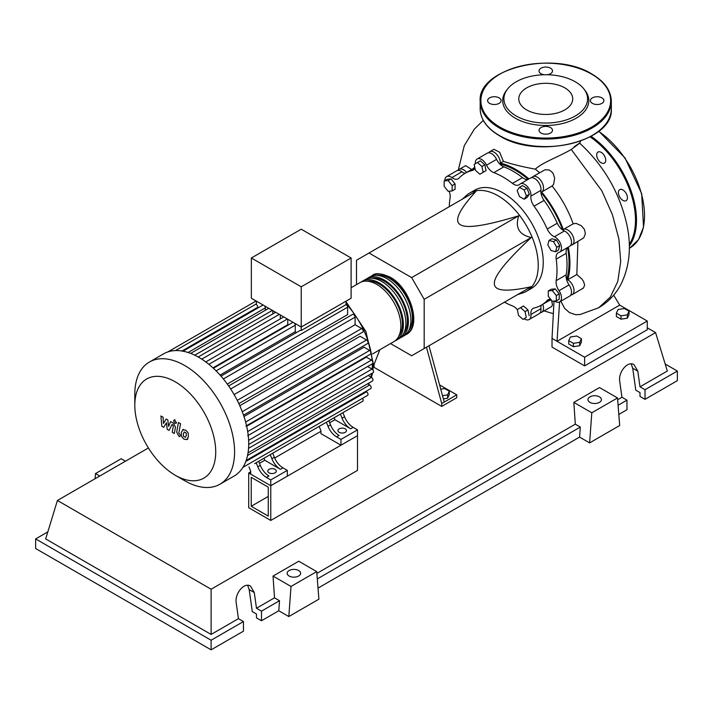 <?xml version="1.0" encoding="UTF-8"?>
<svg xmlns="http://www.w3.org/2000/svg" width="713" height="713" viewBox="0 0 713 713"><rect width="100%" height="100%" fill="white"/><g stroke="black" fill="none" stroke-linecap="round" stroke-linejoin="round"><path stroke-width="1.07" d="M251.226 506.275L251.226 477.327L268.266 487.166L268.266 516.114L251.226 506.275L268.266 496.426M248.712 507.718L248.712 472.986L270.771 485.722L270.771 520.454L248.712 507.718M320.903 431.303L274.665 458.004M250.718 471.828L248.712 472.986M270.771 520.454L357.507 470.384L357.507 435.652L270.771 485.722L250.718 474.145L250.718 471.248L248.98 466.899M566.612 279.754A75.453 43.564 -120 0 0 569.027 262.83A75.453 43.564 -120 0 0 567.539 247.536M562.673 230.014A75.453 43.564 -120 0 0 540.917 192.323M528.173 179.355A75.453 43.564 -120 0 0 499.804 164.043M517.397 294.71L522.941 292.865A56.719 32.745 -120 0 0 526.488 291.278A56.719 32.745 -120 0 0 538.235 265.316A56.719 32.745 -120 0 0 513.476 208.232A56.719 32.745 -120 0 0 469.769 193.036A56.719 32.745 -120 0 0 466.623 195.309L462.247 199.194M469.769 193.036L474.778 190.139A56.719 32.745 60 0 1 518.485 205.335A56.719 32.745 60 0 1 543.244 262.42A56.719 32.745 60 0 1 531.497 288.382L526.488 291.278M390.528 343.568L411.651 355.76L424.182 348.523L424.182 299.317L411.651 277.615L518.725 215.789C514.938 227.625 519.109 234.862 531.256 237.5C506.364 260.771 494.064 276.074 494.367 283.4C494.064 291.082 506.364 292.178 531.256 286.706L518.725 293.943M440.732 389.164L444.671 388.549L449.306 391.223L447.612 394.877L442.497 395.67M447.612 394.877L447.612 398.237L449.306 394.583L449.306 391.223M447.612 398.237L443.37 398.888M426.463 347.204L441.721 403.522L456.766 394.842L439.582 384.913M441.721 403.522L441.721 406.419L456.766 397.729L456.766 394.842M441.721 406.419L374.049 367.338L374.049 364.45L379.851 349.744M444.235 402.07L428.968 345.76M424.182 299.317L531.256 237.5M424.182 348.523L531.256 286.706M411.651 277.615L369.031 253.008L356.5 260.245L356.5 284.63M369.031 253.008L476.115 191.191C458.922 210.014 453.726 221.208 460.527 224.791C466.721 228.713 486.123 225.718 518.725 215.789M556.773 247.295L555.579 251.769L551.104 250.575L547.825 244.898L549.028 240.424L553.502 241.627L556.773 247.295L559.687 245.62L558.484 250.094L555.579 251.769M553.502 241.627L556.407 239.951L551.933 238.748L549.028 240.424M556.407 239.951L559.687 245.62M524.117 189.97L526.435 195.941L524.117 199.239L519.483 196.565L517.166 190.594L519.483 187.296L524.117 189.97L527.023 188.294L529.34 194.266L526.435 195.941M529.34 194.266L527.023 197.554L524.117 199.239M527.023 188.294L522.388 185.621L519.483 187.296M477.46 162.502L481.935 166.468L483.138 172.332L479.858 174.222L475.384 170.255L474.19 164.391L480.375 160.826L484.84 164.792L481.935 166.468M484.84 164.792L486.043 170.648L483.138 172.332M486.043 170.648L482.772 172.537M444.146 180.986L448.156 180.621L452.167 185.612L452.167 190.959L448.156 191.316L444.146 186.334L444.146 180.986L447.06 179.302L451.071 178.945L448.156 180.621M451.071 178.945L455.081 183.936L452.167 185.612M455.081 183.936L455.081 189.284L452.167 190.959M522.994 319.379L518.529 315.413L517.326 309.558L520.597 307.659L525.071 311.634L526.274 317.49L522.994 319.379M525.071 311.634L527.985 309.95L523.511 305.984L520.597 307.659M527.985 309.95L529.18 315.806M556.309 300.895L552.299 301.26L548.288 296.269L548.288 290.922L552.299 290.565L556.309 295.547L556.309 300.895L559.224 299.219L559.224 293.872L556.309 295.547M552.299 290.565L555.213 288.881L551.202 289.246L548.288 290.922M555.213 288.881L559.224 293.872M517.344 309.629A10.633 6.141 -120 0 0 512.46 305.895A76.166 43.974 60 0 1 504.447 302.187M475.33 163.74A8.859 5.116 60 0 1 477.14 159.008A8.859 5.116 60 0 1 486.542 165.158A10.633 6.141 -120 0 0 493.824 172.635A76.166 43.974 60 0 1 512.46 183.393A10.633 6.141 -120 0 0 519.073 184.801A10.633 6.141 -120 0 0 519.732 184.319A8.859 5.116 60 0 1 520.276 183.909A8.859 5.116 60 0 1 527.486 186.699A8.859 5.116 60 0 1 530.918 196.128A10.633 6.141 -120 0 0 534.055 206.191A76.166 43.974 60 0 1 547.236 229.025A10.633 6.141 -120 0 0 554.384 236.769A8.859 5.116 60 0 1 560.828 244.461A8.859 5.116 60 0 1 559.643 252.099A8.859 5.116 60 0 1 559.019 252.366A10.633 6.141 -120 0 0 558.27 252.687A10.633 6.141 -120 0 0 556.185 259.122L566.211 253.338A10.633 6.141 60 0 1 567.432 247.598M556.185 259.122A76.166 43.974 60 0 1 556.185 280.646A10.633 6.141 -120 0 0 559.019 290.681A8.859 5.116 60 0 1 559.643 301.902A8.859 5.116 60 0 1 554.562 301.055M566.211 253.338A76.166 43.974 60 0 1 566.211 274.861L556.185 280.646M559.019 290.681L569.045 284.897A10.633 6.141 60 0 1 566.211 274.861M534.055 206.191L544.081 200.406A10.633 6.141 60 0 1 540.944 190.335L530.918 196.128M544.081 200.406A76.166 43.974 60 0 1 557.263 223.231L547.236 229.025M554.384 236.769L564.411 230.985A10.633 6.141 60 0 1 557.263 223.231M493.824 172.635L503.85 166.842A10.633 6.141 60 0 1 496.569 159.373L486.542 165.158M503.85 166.842A76.166 43.974 60 0 1 522.486 177.608L512.46 183.393M528.066 179.418A10.633 6.141 60 0 1 522.486 177.608M465.019 173.33A10.633 6.141 60 0 1 461.917 171.806L451.89 177.599A10.633 6.141 -120 0 0 458.201 178.776A10.633 6.141 -120 0 0 459.038 178.107A76.166 43.974 60 0 1 465.054 173.304A76.166 43.974 60 0 1 472.22 170.496A10.633 6.141 -120 0 0 473.218 170.104A10.633 6.141 -120 0 0 474.929 168.036M449.297 206.672A76.166 43.974 60 0 1 450.099 197.875A10.633 6.141 -120 0 0 449.092 191.236M550.73 299.308A10.633 6.141 -120 0 0 548.074 299.754A10.633 6.141 -120 0 0 547.236 300.423A76.166 43.974 60 0 1 541.22 305.217A76.166 43.974 60 0 1 534.055 308.034A10.633 6.141 -120 0 0 533.057 308.426A10.633 6.141 -120 0 0 530.918 314.478A8.859 5.116 60 0 1 529.135 319.513A8.859 5.116 60 0 1 524.135 318.72M530.918 314.478L540.944 308.684A10.633 6.141 60 0 1 541.185 305.244M444.805 180.603A8.859 5.116 60 0 1 446.632 176.619L456.659 170.826A8.859 5.116 60 0 1 461.917 171.806M477.14 159.008L487.166 153.215A8.859 5.116 60 0 1 496.569 159.373M520.276 183.909L530.303 178.125A8.859 5.116 60 0 1 537.513 180.915A8.859 5.116 60 0 1 540.944 190.335M564.411 230.985A8.859 5.116 60 0 1 570.855 238.668A8.859 5.116 60 0 1 569.669 246.306L559.643 252.099M569.045 284.897A8.859 5.116 60 0 1 569.669 296.118L559.643 301.902M540.944 308.684A8.859 5.116 60 0 1 539.162 313.729L529.135 319.513M446.632 176.619A8.859 5.116 60 0 1 451.89 177.599M371.116 276.296A34.028 19.652 60 0 1 372.32 275.494A34.028 19.652 60 0 1 389.334 277.179A34.028 19.652 60 0 1 411.57 307.169A34.028 19.652 60 0 1 406.357 334.442A34.028 19.652 60 0 1 405.055 335.083M372.569 353.942L393.817 341.67A34.028 19.652 -120 0 0 399.039 314.406A34.028 19.652 -120 0 0 376.803 284.416A34.028 19.652 -120 0 0 359.789 282.731L351.108 287.74M376.865 275.37A32.611 18.832 60 0 1 389.334 278.337A32.611 18.832 60 0 1 409.583 303.898A32.611 18.832 60 0 1 408.727 330.574M361.09 282.09A34.028 19.652 60 0 1 362.293 281.279A34.028 19.652 60 0 1 379.307 282.972A34.028 19.652 60 0 1 401.544 312.954A34.028 19.652 60 0 1 396.33 340.226A34.028 19.652 60 0 1 395.029 340.867M396.33 340.226L398.834 338.782A34.028 19.652 -120 0 0 404.048 311.51A34.028 19.652 -120 0 0 381.82 281.519A34.028 19.652 -120 0 0 364.798 279.835L362.293 281.279M366.099 279.193A34.028 19.652 60 0 1 367.311 278.391A34.028 19.652 60 0 1 384.325 280.075A34.028 19.652 60 0 1 406.553 310.066A34.028 19.652 60 0 1 401.339 337.329A34.028 19.652 60 0 1 400.038 337.971M401.339 337.329L403.843 335.885A34.028 19.652 -120 0 0 409.066 308.613A34.028 19.652 -120 0 0 386.829 278.623A34.028 19.652 -120 0 0 369.815 276.938L367.311 278.391M371.847 278.257A32.611 18.832 60 0 1 384.325 281.234A32.611 18.832 60 0 1 404.565 306.786A32.611 18.832 60 0 1 403.718 333.461M366.839 281.154A32.611 18.832 60 0 1 379.307 284.122A32.611 18.832 60 0 1 399.556 309.683A32.611 18.832 60 0 1 398.701 336.358M269.015 472.844A4.251 2.46 180 0 1 267.776 471.106A4.251 2.46 180 0 1 270.396 468.833A4.251 2.46 180 0 1 275.031 469.368A4.251 2.46 180 0 1 276.279 471.106A4.251 2.46 180 0 1 273.658 473.37A4.251 2.46 180 0 1 269.015 472.844M339.201 432.319A4.251 2.46 180 0 1 337.962 430.581A4.251 2.46 180 0 1 340.582 428.317A4.251 2.46 180 0 1 345.217 428.843A4.251 2.46 180 0 1 346.465 430.581A4.251 2.46 180 0 1 343.844 432.853A4.251 2.46 180 0 1 339.201 432.319M184.694 480.714L175.273 475.268A57.218 33.03 -120 0 0 215.727 451.917A57.218 33.03 -120 0 0 175.273 381.838A57.218 33.03 -120 0 0 134.81 405.198A57.218 33.03 -120 0 0 175.273 475.268L184.694 480.714A70.542 40.73 -120 0 0 219.969 484.207A70.542 40.73 -120 0 0 230.78 427.675A70.542 40.73 -120 0 0 184.694 365.519A70.542 40.73 -120 0 0 149.427 362.017A70.542 40.73 -120 0 0 134.81 394.316L134.81 405.198M219.969 484.207L234.105 476.043A70.542 40.73 -120 0 0 238.026 473.209A70.542 40.73 -120 0 0 243.017 467.193A70.542 40.73 -120 0 0 246.27 460.152A70.542 40.73 -120 0 0 248.115 452.309A70.542 40.73 -120 0 0 248.712 443.753A70.542 40.73 -120 0 0 248.115 434.493A70.542 40.73 -120 0 0 246.27 424.52A70.542 40.73 -120 0 0 243.017 413.736A70.542 40.73 -120 0 0 238.026 401.945A70.542 40.73 -120 0 0 229.693 387.516A70.542 40.73 -120 0 0 221.975 377.293A70.542 40.73 -120 0 0 214.265 369.084A70.542 40.73 -120 0 0 206.547 362.498A70.542 40.73 -120 0 0 198.829 357.356A70.542 40.73 -120 0 0 191.12 353.595A70.542 40.73 -120 0 0 183.401 351.268A70.542 40.73 -120 0 0 175.683 350.564A70.542 40.73 -120 0 0 167.974 351.883A70.542 40.73 -120 0 0 163.562 353.862L149.427 362.017M223.365 378.959L347.614 307.223L347.614 314.62L227.295 384.084M239.8 405.733L360.11 336.269L366.518 339.967A2.13 1.23 60 0 1 367.908 341.839A2.13 1.23 60 0 1 367.578 343.55L243.525 415.171M243.971 416.508L364.049 347.186L369.673 350.431A2.13 1.23 60 0 1 371.054 352.302A2.13 1.23 60 0 1 370.733 354.005L245.905 426.071M246.671 426.24L366.339 357.151L371.455 360.101A2.13 1.23 60 0 1 372.846 361.972A2.13 1.23 60 0 1 372.525 363.675L247.696 435.75M301.225 286.804L251.35 257.999L251.35 298.239L301.225 327.035L351.108 298.239L351.108 257.999L301.225 286.804L301.225 330.52A2.13 1.23 -120 0 0 300.182 330.422L220.985 376.134M251.35 257.999L301.225 229.203L351.108 257.999M257.848 308.016L257.848 307.214A2.13 1.23 -120 0 0 256.359 304.611L256.359 301.127M265.334 310.271L265.334 307.891A2.13 1.23 -120 0 0 264.452 305.797M263.213 305.084A2.13 1.23 -120 0 0 262.767 305.182L182.804 351.349M272.812 313.916L272.812 310.627M280.298 318.916L280.298 314.95M288.212 325.048A61.683 35.614 -120 0 0 287.785 324.691L287.785 319.272M296.234 332.695A61.683 35.614 -120 0 0 295.262 331.661L295.262 325.173A2.13 1.23 -120 0 0 294.38 323.078M293.141 322.365A2.13 1.23 -120 0 0 292.695 322.463L213.374 368.256M347.614 307.223A2.13 1.23 -120 0 0 346.099 304.611L301.225 330.52M346.099 304.611L346.099 301.127M295.262 331.661L220.059 375.083M287.785 324.691L212.973 367.881M257.83 466.837A14.18 8.191 -120 0 0 266.421 477.425L268.926 475.972A14.18 8.191 60 0 1 260.334 465.393L257.83 466.837L256.19 462.746M268.676 455.536A2.13 1.23 -120 0 0 268.685 455.527L258.694 461.293L260.334 465.393M274.371 457.283L271.867 458.735A14.18 8.191 -120 0 0 280.459 469.314L282.963 467.871A14.18 8.191 60 0 1 274.371 457.283L272.731 453.192L324.825 423.112A2.13 1.23 -120 0 0 324.834 423.112M282.963 467.871L287.321 470.384L270.771 479.929L266.421 477.425M280.459 469.314L264.755 460.25L263.962 458.254M259.496 463.29L264.755 460.25M328.016 426.312A14.18 8.191 -120 0 0 336.607 436.9L339.112 435.456A14.18 8.191 60 0 1 330.52 424.868L328.016 426.312L326.376 422.221M338.862 415.011A2.13 1.23 -120 0 0 338.871 415.002L328.88 420.777L330.52 424.868M271.867 458.735L270.227 454.636M254.639 463.637A2.13 1.23 -120 0 0 254.648 463.628L362.739 401.232A2.13 1.23 -120 0 0 362.454 398.344M344.557 416.766L342.053 418.21A14.18 8.191 -120 0 0 350.644 428.798L353.149 427.345A14.18 8.191 60 0 1 344.557 416.766L342.917 412.667L354.655 405.893A2.13 1.23 60 0 1 354.655 405.893M319.166 426.383L320.903 430.723L320.903 433.62L340.957 445.197L357.507 435.652L357.507 429.859L340.957 439.413L336.607 436.9M353.149 427.345L357.498 429.859M350.644 428.798L334.941 419.725L334.147 417.738M329.682 422.764L334.941 419.725M342.053 418.21L340.413 414.119M234.105 394.583L355.101 324.736L361.669 328.533A2.13 1.23 60 0 1 363.06 330.404A2.13 1.23 60 0 1 362.739 332.106L238.837 403.638M367.605 366.518L372.043 369.076A2.13 1.23 -120 0 1 373.434 370.947A2.13 1.23 -120 0 1 373.104 372.658L248.712 444.475M355.101 324.736L355.101 317.142A2.13 1.23 -120 0 0 354.165 315.003A2.13 1.23 -120 0 0 352.525 314.433L228.632 385.965M248.035 452.826L372.525 380.956A2.13 1.23 -120 0 0 372.846 379.254A2.13 1.23 -120 0 0 371.455 377.382L368.193 375.493M246.154 460.491L370.733 388.567A2.13 1.23 -120 0 0 371.054 386.856A2.13 1.23 -120 0 0 369.673 384.984L367.605 383.799M242.91 467.363L367.578 395.385A2.13 1.23 -120 0 0 367.908 393.683A2.13 1.23 -120 0 0 366.518 391.811L365.814 391.401M340.957 445.197L340.957 439.413M287.321 470.384L287.321 476.168L270.771 485.722L270.771 479.929M184.257 431.953L183.366 433.798L183.455 436.231L185.416 437.363L186.307 435.5L186.218 433.085L184.15 431.998M182.858 429.716L181.262 432.586L181.574 436.57L183.99 439.163L186.815 439.6L188.419 436.712L188.098 432.746L185.665 430.144L182.626 429.832L183.473 429.342M186.815 439.6L187.893 438.994M178.455 422.506L176.681 432.042L178.678 435.982L179.872 436.677L180.22 434.814L178.811 433.121L180.567 423.727L178.455 422.506M174.908 423.21L175.817 423.299L176.191 422.47L174.908 420.251L174.008 420.162L173.633 420.991L174.908 423.21M163.669 427.319L166.468 422.809L167.207 429.36L169.052 430.429L172.083 424.476L172.742 424.85L173.348 426.08L172.207 432.256L174.32 433.477L175.478 427.149L173.473 423.21L170.674 421.597L168.562 426.419L167.84 419.957L166.191 419.012L163.455 423.469L163.108 417.23L160.933 415.973L161.824 426.258L163.669 427.319M616.38 313.15L618.073 309.495L624.401 308.524L629.035 311.198L627.333 314.843L621.014 315.823L616.38 313.15L616.38 316.51L621.014 319.183L621.014 315.823M627.333 314.843L627.333 318.203L629.035 314.549L629.035 311.198M627.333 318.203L621.014 319.183M568.751 340.645L570.445 336.999L576.772 336.019L581.407 338.693L579.714 342.347L573.386 343.318L568.751 340.645L568.751 344.005L573.386 346.678L573.386 343.318M579.714 342.347L579.714 345.698L581.407 342.053L581.407 338.693M579.714 345.698L573.386 346.678M551.559 300.333L552.495 304.879L551.675 306.492L541.675 312.285A8.859 5.116 60 0 1 540.24 312.695M542.753 304.335A8.859 5.116 60 0 1 541.675 312.285M551.211 299.906A76.746 44.313 60 0 1 549.028 300.717M577.913 241.547L576.835 274.505L581.977 279.077L583.626 281.59L584.633 285.147L583.475 288.007L572.174 294.674A8.859 5.116 60 0 1 570.739 295.084M576.835 274.505L567.735 279.754A8.859 5.116 60 0 1 573.528 287.562A8.859 5.116 60 0 1 572.174 294.674M568.297 247.099A76.746 44.313 60 0 1 567.735 279.754M472.862 168.794A76.746 44.313 60 0 1 474.769 167.225M488.601 152.805A8.859 5.116 60 0 1 489.671 151.771A8.859 5.116 60 0 1 496.506 154.151A8.859 5.116 60 0 1 500.366 163.072L503.378 161.334C511.943 164.222 522.611 166.833 535.383 169.168L539.616 172.742M500.366 163.072A76.746 44.313 60 0 1 528.93 178.918M531.738 177.715A8.859 5.116 60 0 1 532.807 176.672A8.859 5.116 60 0 1 541.675 181.797A8.859 5.116 60 0 1 541.675 192.029L552.103 186.004C561.202 197.412 568.225 210.014 573.172 223.82L563.315 229.506A8.859 5.116 60 0 1 563.315 229.506A8.859 5.116 60 0 1 572.174 234.622A8.859 5.116 60 0 1 572.174 244.862A8.859 5.116 60 0 1 570.739 245.272M532.807 176.672L545.026 169.756L549.491 170.033L552.958 173.045L554.669 178.134L553.627 184.319L552.103 186.004L541.675 192.029A8.859 5.116 60 0 1 541.666 192.029A76.746 44.313 60 0 1 563.306 229.515L573.181 223.811L576.14 223.392L581.398 225.771L584.464 229.47L585.391 233.739L583.733 237.866L572.174 244.862M489.671 151.771L493.94 149.311L499.661 152.27L503.378 161.334M458.094 170.416A8.859 5.116 60 0 1 459.172 169.382L465.66 165.639L471.658 169.489M459.172 169.382A8.859 5.116 60 0 1 466.587 172.421M574.01 146.869C582.343 141.138 581.425 141.994 571.247 149.445C559.839 156.307 541.524 162.858 535.383 169.168M560.855 301.207L564.562 308.266L569.393 312.57L575.596 314.7L580.097 314.522M613.661 295.164L619.695 305.111L557.031 341.295L552.022 338.399L554.028 301.1M619.695 305.111L647.27 321.028L584.607 357.213L557.031 341.295L559.589 301.938M647.27 321.028L647.27 329.718L584.607 365.894L552.022 347.079L552.022 338.399M584.607 365.894L584.607 357.213M619.722 189.649L619.722 189.649A6.381 3.681 60 0 1 626.103 193.33A6.381 3.681 60 0 1 626.103 200.701L626.103 200.701A6.381 3.681 60 0 1 619.722 197.02A6.381 3.681 60 0 1 619.722 189.649M596.692 154.979A6.381 3.681 60 0 1 598.011 152.056A6.381 3.681 60 0 1 602.931 153.767A6.381 3.681 60 0 1 605.72 160.184A6.381 3.681 60 0 1 604.392 163.108A6.381 3.681 60 0 1 599.481 161.396A6.381 3.681 60 0 1 596.692 154.979M507.567 89.027L506.444 90.471A43.056 24.857 0 0 0 515.303 118.198A43.056 24.857 0 0 0 570.168 121.094A43.056 24.857 0 0 0 585.061 90.471L583.938 89.027A41.826 24.153 180 0 1 569.473 118.777A41.826 24.153 180 0 1 516.176 115.961A41.826 24.153 180 0 1 507.567 89.027A41.826 24.153 180 0 1 575.329 81.808A41.826 24.153 180 0 1 583.938 89.027M547.156 74.749A6.738 3.886 0 0 0 552.486 70.944A6.738 3.886 0 0 0 550.516 68.19A6.738 3.886 0 0 0 543.172 67.352A6.738 3.886 0 0 0 539.019 70.944A6.738 3.886 0 0 0 540.989 73.689A6.738 3.886 0 0 0 544.349 74.749M592.387 103.367A6.738 3.886 0 0 0 599.731 104.214A6.738 3.886 0 0 0 603.884 100.622A6.738 3.886 0 0 0 601.915 97.868A6.738 3.886 0 0 0 594.58 97.03A6.738 3.886 0 0 0 590.417 100.622A6.738 3.886 0 0 0 592.387 103.367M540.989 133.046A6.738 3.886 0 0 0 548.333 133.892A6.738 3.886 0 0 0 552.486 130.292A6.738 3.886 0 0 0 550.516 127.547A6.738 3.886 0 0 0 543.172 126.7A6.738 3.886 0 0 0 539.019 130.292A6.738 3.886 0 0 0 540.989 133.046M489.59 103.367A6.738 3.886 0 0 0 496.925 104.214A6.738 3.886 0 0 0 501.087 100.622A6.738 3.886 0 0 0 499.109 97.868A6.738 3.886 0 0 0 491.774 97.03A6.738 3.886 0 0 0 487.612 100.622A6.738 3.886 0 0 0 489.59 103.367M526.675 109.9A26.978 15.579 0 0 0 556.078 113.269A26.978 15.579 0 0 0 572.726 98.884A26.978 15.579 0 0 0 564.83 87.868A26.978 15.579 0 0 0 535.427 84.49A26.978 15.579 0 0 0 518.779 98.884A26.978 15.579 0 0 0 526.675 109.9M589.918 402.364A6.738 3.886 180 0 1 587.949 399.619A6.738 3.886 180 0 1 592.102 396.018A6.738 3.886 180 0 1 599.446 396.865A6.738 3.886 180 0 1 601.415 399.619A6.738 3.886 180 0 1 597.262 403.21A6.738 3.886 180 0 1 589.918 402.364M289.121 576.024A6.738 3.886 180 0 1 287.152 573.279A6.738 3.886 180 0 1 291.305 569.687A6.738 3.886 180 0 1 298.649 570.525A6.738 3.886 180 0 1 300.619 573.279A6.738 3.886 180 0 1 296.465 576.87A6.738 3.886 180 0 1 289.121 576.024M211.119 649.837L243.454 631.165L243.454 621.558L238.436 618.661L236.235 602.975C234.524 593.483 244.301 581.897 250.513 586.068L254.283 592.556L256.484 608.242L261.502 611.139L261.502 620.747L256.484 617.85L256.484 614.027L252.277 611.602L249.194 589.615L247.661 585.293M35.65 538.921L211.11 640.221L211.11 649.837L35.65 548.529L35.65 538.921L47.824 531.889M618.822 414.449L626.968 409.743L626.968 400.136L621.95 397.239L619.749 381.553C618.037 372.061 627.814 360.475 634.035 364.646L637.796 371.134L639.998 386.82L645.015 389.717L645.015 399.325L639.998 396.428L639.998 392.613L635.791 390.18L632.707 368.193L631.174 363.871M589.615 442.889L591.799 412.791L617.511 397.952L619.695 425.518L589.615 442.889L579.589 437.096L318.025 588.109M288.818 616.549L291.002 586.46L316.715 571.612L318.898 599.178L288.818 616.549L278.792 610.756L261.502 620.747M243.454 621.558L211.119 640.221M278.792 610.756L279.523 600.729L261.502 611.139M279.523 600.729L274.505 597.833L256.484 608.242M238.436 618.661L211.119 634.436L45.677 538.921L57.414 500.481L148.393 447.96M626.968 400.136L618.091 405.26M665.176 364.022L677.35 371.045L677.35 380.653L645.015 399.325M677.35 371.045L645.015 389.717M621.95 397.239L617.654 399.726M647.27 327.811L655.586 332.606L667.323 371.045L639.998 386.82M291.002 586.46L273.034 576.077L298.738 561.238L316.715 571.612M274.505 597.833L273.034 576.077M591.799 412.791L573.831 402.417L599.535 387.578L617.511 397.952M579.589 437.096L580.32 427.069L575.302 424.173L573.831 402.417M125.461 461.195L121.201 458.735L95.489 473.575L95.114 478.717M99.749 476.043L95.489 473.575M580.32 427.069L317.294 578.92M575.302 424.173L316.857 573.386M211.119 634.436L211.119 589.223L57.414 500.481M655.586 332.606L211.119 589.223M474.065 169.436L472.22 170.496M547.236 300.423L549.072 299.362M368.184 384.129A61.683 35.614 -120 0 0 368.666 383.184M370.885 377.052A61.683 35.614 -120 0 0 371.633 373.505M372.15 369.147A61.683 35.614 -120 0 0 372.293 365.172A61.683 35.614 -120 0 0 372.275 363.817M372.124 360.662A61.683 35.614 -120 0 0 371.17 353.158M370.947 351.99A61.683 35.614 -120 0 0 346.099 303.872M216.092 370.876L295.262 325.173M208.882 364.334L287.357 319.023M201.752 359.138L279.3 314.371M194.774 355.199L272.393 310.387M188.072 352.498L265.334 307.891M247.687 431.552L371.455 360.101M237.242 400.367L361.669 328.533M245.629 422.043L369.673 350.431M242.268 411.704L366.518 339.967M248.632 440.331L372.043 369.076M230.664 388.977L355.101 317.142M248.552 448.343L371.455 377.382M247.545 455.5L369.673 384.984M245.78 461.516L366.518 391.811M181.984 351.01L257.848 307.214M571.247 149.445L601.879 190.897L612.458 214.8L618.875 238.855L620.702 261.537L617.797 281.403L610.292 297.152L598.653 307.775L580.034 314.54M629.303 245.878A70.899 40.935 -120 0 0 636.495 220.157A70.899 40.935 -120 0 0 591.095 136.317M598.795 131.201L625.016 157.921L641.673 193.606L643.527 227.099L638.483 239.666L629.829 247.981A70.899 40.935 -120 0 0 644.516 215.531A70.899 40.935 -120 0 0 598.608 131.344M629.267 244.354A70.186 40.525 -120 0 0 635.488 220.157A70.186 40.525 -120 0 0 590.106 136.86M480.17 101.201C477.362 68.261 554.447 50.062 591.977 74.099C604.571 81.558 611.023 90.596 611.335 101.201A65.578 37.86 180 0 1 570.846 136.183A65.578 37.86 180 0 1 499.376 127.975A65.578 37.86 180 0 1 480.17 101.201L480.17 108.724A65.578 37.86 0 0 0 499.376 135.497A65.578 37.86 0 0 0 570.846 143.705A65.578 37.86 0 0 0 611.335 108.724C614.143 141.655 537.076 159.864 499.528 135.818C486.926 128.367 480.473 119.329 480.17 108.724M499.884 127.101A64.874 37.45 0 0 0 591.621 127.101A64.874 37.45 0 0 0 591.621 74.134A64.874 37.45 0 0 0 499.884 74.134A64.874 37.45 0 0 0 499.884 127.101M249.194 589.615L254.283 592.556M632.707 368.193L637.796 371.134M474.858 167.644L465.054 173.304M550.962 299.594L541.22 305.217M406.357 334.442C422.372 326.509 410.43 287.785 390.047 277.107C380.956 273.204 375.047 272.669 372.32 275.494M346.099 301.857L365.867 331.376L373.327 363.719L372.97 369.985M372.516 372.997L371.446 377.373M369.263 382.845L368.469 384.298M205.79 361.928L283.729 316.929M198.205 356.999L275.664 312.276M268.765 308.292L190.629 353.398M256.101 300.984L167.903 351.901M256.359 303.881L175.487 350.573M176.664 422.809L175.817 423.299M174.854 419.672L174.008 420.162M579.58 143.384L580.605 141.067M483.28 120.372L474.403 129.062L464.261 145.666L458.263 170.184M544.055 310.904L552.896 313.542M579.58 143.072C604.383 166.013 620.257 193.767 627.208 226.315C631.379 246.948 629.543 265.797 621.674 282.856C616.478 293.444 608.804 301.751 598.653 307.775M629.829 247.981L629.312 248.284M611.335 101.201L611.335 108.724"/></g></svg>
